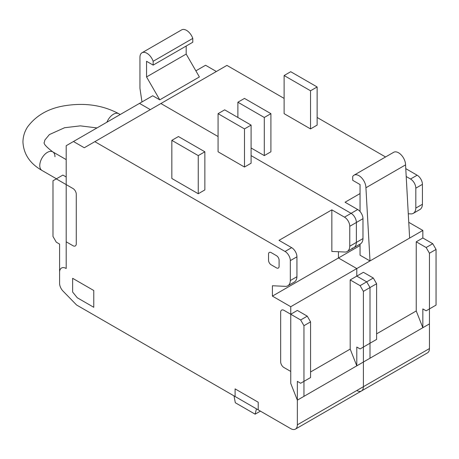 <?xml version="1.0" encoding="UTF-8"?>
<svg xmlns="http://www.w3.org/2000/svg" width="459" height="459" viewBox="0 0 459 459"><rect width="100%" height="100%" fill="white"/><g stroke="black" fill="none" stroke-linecap="round" stroke-linejoin="round"><path stroke-width="0.69" d="M171.838 178.482L171.838 140.351L198.254 155.607L198.254 193.738L171.838 178.482M198.254 193.738L204.857 189.923L204.857 151.791L178.442 136.541L171.838 140.351M198.254 155.607L204.857 151.791M218.071 151.791L218.071 113.66L244.486 128.91L244.486 167.042L218.071 151.791M244.486 167.042L251.09 163.232L251.09 125.1L224.675 109.844L218.071 113.66M244.486 128.91L251.09 125.1M237.882 117.475L237.882 102.219L264.304 117.475L264.304 155.607L251.09 147.982M264.304 155.607L270.908 151.791L270.908 113.66L244.486 98.41L237.882 102.219M264.304 117.475L270.908 113.66M284.115 113.66L284.115 75.528L310.531 90.779L310.531 128.916L284.115 113.66M310.531 128.916L317.14 125.1L317.14 86.969L290.719 71.713L284.115 75.528M310.531 90.779L317.14 86.969M119.897 114.704A10.741 6.202 -60 0 0 118.789 113.717A10.741 6.202 -60 0 0 106.936 122.186A10.741 6.202 -60 0 1 118.789 113.717C103.023 105.249 85.162 102.564 65.195 105.668C48.752 108.221 36.192 115.324 27.517 126.988C24.522 131.658 23.002 136.696 22.95 142.089C23.616 154.126 29.967 163.582 41.998 170.455A10.741 6.202 -60 0 1 39.772 165.538A10.741 6.202 -60 0 1 44.466 154.729A10.741 6.202 -60 0 1 52.739 151.849A10.741 6.202 -60 0 1 54.965 156.766M56.44 178.792L41.998 170.455A10.741 6.202 -60 0 1 39.772 165.538A10.741 6.202 -60 0 1 44.466 154.729A10.741 6.202 -60 0 1 52.739 151.849L66.194 159.617M356.792 365.834L363.402 362.025L363.402 347.044L360.097 348.949L356.792 347.044L356.792 365.834L350.188 349.098L350.188 279.933L360.097 285.653L363.402 291.367L363.402 362.025L370.006 358.209L370.006 343.229L366.701 345.134M363.402 347.044L370.006 343.229L370.006 287.558L370.006 343.229L376.609 339.419L376.609 283.742L373.305 278.022L363.402 272.302L356.792 276.117L366.701 281.837L370.006 287.558L376.609 283.742M363.402 291.367L370.006 287.558L366.701 281.837L373.305 278.022M422.842 327.703L416.238 310.967L416.238 241.801L426.141 247.521L429.446 253.236L429.446 308.913L426.141 310.818L422.842 308.913L422.842 327.703L429.446 323.893L429.446 308.913L436.05 305.097L436.05 249.426L432.745 243.706L422.842 237.986L422.842 230.441L408.757 222.311M416.238 241.801L422.842 237.986M429.446 253.236L436.05 249.426M426.141 247.521L432.745 243.706M295.418 429.108L427.513 352.845A9.341 5.393 -120 0 0 429.446 348.57L429.446 323.893L363.402 362.025L363.402 386.702A9.341 5.393 60 0 1 361.462 390.976A9.341 5.393 -120 0 0 363.402 386.702L363.402 362.025L297.352 400.156L297.352 424.833A9.341 5.393 60 0 1 295.418 429.108A9.341 5.393 60 0 1 290.748 428.643L256.449 408.843L255.129 414.179L235.318 402.744L233.998 395.876L76.596 305.005L62.912 290.977A7.717 4.452 60 0 1 59.59 283.748L59.59 272.307A9.341 5.393 60 0 1 61.523 268.027A9.341 5.393 60 0 1 66.194 268.492A9.341 5.393 -120 0 0 61.523 268.027A9.341 5.393 -120 0 0 59.59 272.307L59.59 244.09L56.285 242.18L52.986 236.46L52.986 180.789L56.285 178.884L66.194 184.604L66.194 268.492L66.194 145.71L73.457 141.515L84.278 147.758L94.847 141.659L285.045 251.469A7.47 4.315 60 0 1 290.329 260.62L290.329 280.541A12.313 7.109 60 0 1 287.787 285.808A12.313 7.109 60 0 1 285.957 286.37L272.405 285.756L272.405 296.112L290.748 306.704L290.748 383.414L297.352 400.156L290.748 383.414L290.748 314.249L300.656 319.969L303.956 325.689L303.956 381.36L300.656 383.265L297.352 381.36L297.352 400.156L303.956 396.341L303.956 381.36L310.565 377.545L310.565 321.874L307.26 316.153L297.352 310.433L290.748 314.249L283.972 310.336A4.67 2.697 60 0 0 280.667 312.24L280.667 361.812A4.67 2.697 60 0 0 283.972 367.533L290.748 371.446M303.956 325.689L310.565 321.874M300.656 319.969L307.26 316.153M66.194 176.979L62.889 175.068L56.285 178.884M350.188 279.933L356.792 276.117L356.792 268.572L338.449 257.981L338.449 251.739L338.449 257.981L360.051 245.513M360.097 285.653L366.701 281.837L356.792 276.117L356.792 268.572L422.842 230.441M365.926 187.76L370.006 260.947L409.629 238.066L405.555 164.879A9.868 5.697 -120 0 0 401.246 154.947A9.868 5.697 -120 0 0 393.644 152.308L354.015 175.183A9.868 5.697 60 0 1 361.623 177.828A9.868 5.697 60 0 1 365.926 187.76L405.555 164.879M360.051 211.524L360.051 184.552L352.719 180.318L352.719 176.508A9.868 5.697 60 0 1 354.015 175.183M370.006 260.947L360.051 255.198L360.051 244.09M141.986 101.95L139.949 88.386L139.949 57.289A9.868 5.697 60 0 1 141.992 52.774A9.868 5.697 60 0 1 153.157 61.294L153.157 65.103L146.553 61.294L146.553 76.946L159.761 99.827L199.39 76.946L186.182 54.07L186.182 46.038M146.553 76.946L186.182 54.07M153.157 65.103L192.786 42.228L192.786 38.413A9.868 5.697 -120 0 0 181.621 29.892L141.992 52.774M153.157 61.294L192.786 38.413M159.761 99.827L152.715 95.759L139.502 103.384L150.322 109.626L139.502 103.384L73.457 141.515M331.846 209.855L344.485 217.153A7.47 4.315 60 0 1 349.769 226.304L349.769 246.219A12.313 7.109 60 0 1 347.228 251.492A12.313 7.109 60 0 1 345.397 252.048L331.846 251.44L331.846 209.855L279.009 240.361L291.649 247.659A7.47 4.315 -120 0 1 296.933 256.81L296.933 276.725A12.313 7.109 -120 0 1 294.391 281.998L287.787 285.808M349.769 226.304L356.373 222.489A7.47 4.315 -120 0 0 351.089 213.337L251.09 155.607L351.089 213.337A7.47 4.315 60 0 1 356.373 222.489L356.373 242.409L356.373 222.489L362.977 218.679A7.47 4.315 -120 0 0 357.699 209.528L345.059 202.23L360.051 193.572M290.329 280.541L296.933 276.725M349.769 246.219L362.977 238.594L362.977 218.679M347.228 251.492L353.832 247.676A12.313 7.109 -120 0 0 356.373 242.409A12.313 7.109 60 0 1 353.832 247.676A12.313 7.109 60 0 1 352.001 248.239M272.405 296.112L338.449 257.981L356.792 268.572L290.748 306.704M310.565 371.979L350.188 349.098M94.847 141.659L160.891 103.527L218.071 136.541L160.891 103.527L226.935 65.396L284.115 98.41M255.129 414.179L260.414 411.132M406.204 176.52L410.535 179.021A7.47 4.315 60 0 1 415.814 188.173L415.814 208.088A12.313 7.109 60 0 1 413.272 213.36A12.313 7.109 60 0 1 411.442 213.917L408.281 213.774M353.832 247.676L360.435 243.867A12.313 7.109 -120 0 0 362.977 238.594M415.814 208.088L422.423 204.278L422.423 184.357A7.47 4.315 -120 0 0 417.139 175.206L405.767 168.642M413.272 213.36L419.876 209.545A12.313 7.109 -120 0 0 422.423 204.278M361.462 390.976A9.341 5.393 60 0 1 356.792 390.511M376.609 333.848L416.238 310.967M385.554 156.972L317.14 117.475M216.373 71.501L205.552 65.253L195.867 70.841M256.449 408.843L233.998 395.876M268.532 260.242L268.532 254.143A3.735 2.157 60 0 1 271.177 252.616L276.461 255.663A3.735 2.157 60 0 1 279.101 260.242L279.101 266.34A3.735 2.157 60 0 1 276.461 267.867L271.177 264.814A3.735 2.157 60 0 1 268.532 260.242M66.194 241.801L72.97 245.714A4.67 2.697 60 0 0 76.274 243.809L76.274 194.237A4.67 2.697 60 0 0 72.97 188.517L66.194 184.604M77.255 297.759L72.631 292.039L72.631 278.309L93.768 290.513L93.768 307.289L77.255 297.759M235.1 396.519L235.1 388.888L258.216 402.233L258.216 409.864M285.045 251.469L291.649 247.659M290.329 260.62L296.933 256.81M344.485 217.153L357.699 209.528M297.352 424.833L429.446 348.57M415.814 188.173L422.423 184.357M410.535 179.021L417.139 175.206M52.739 151.849C45.843 146.582 43.071 143.328 44.431 142.089L44.827 140.098L49.388 134.573L64.581 127.728L80.359 125.864L96.987 127.929M118.789 113.717L120.195 114.532"/></g></svg>
